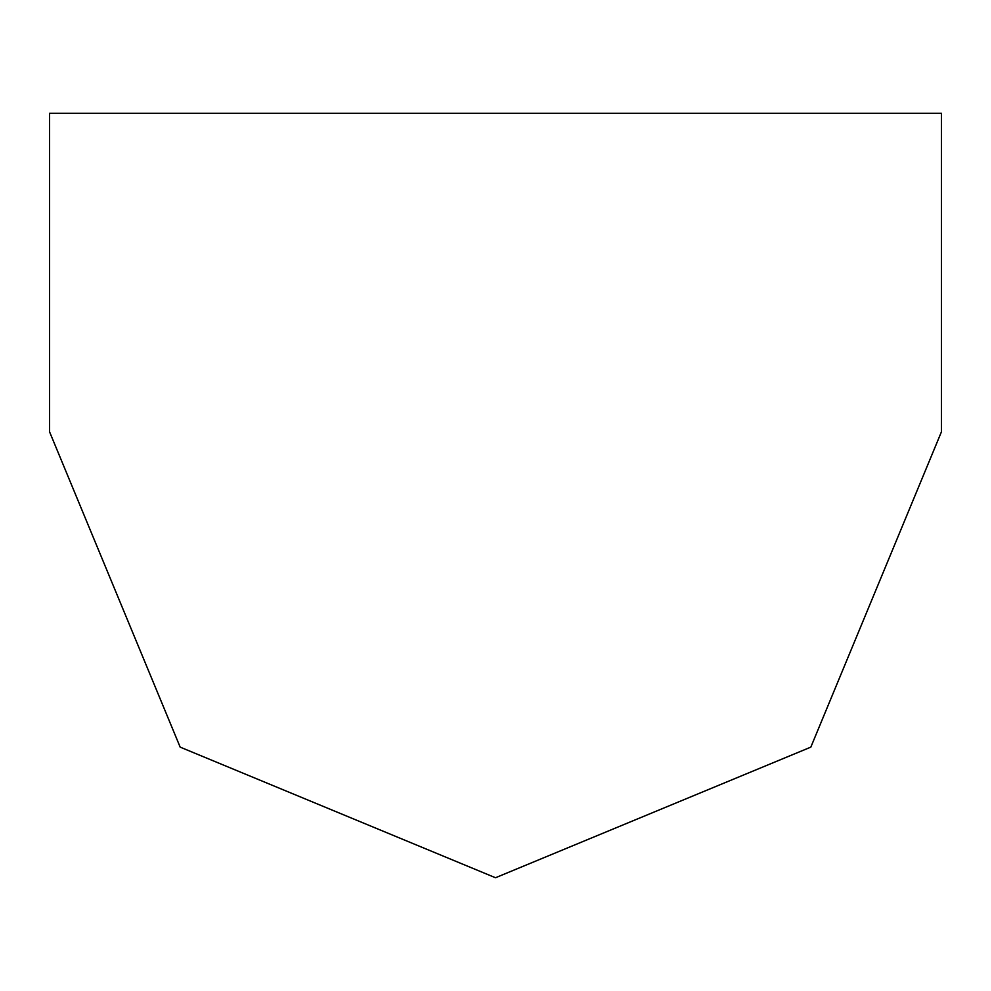 <?xml version="1.0" encoding="UTF-8"?>
<svg xmlns="http://www.w3.org/2000/svg" width="991" height="991" viewBox="0 0 991 991"><rect width="100%" height="100%" fill="white"/><g stroke="black" fill="none" stroke-linecap="round" stroke-linejoin="round"><path stroke-width="0.74" stroke-dasharray="4.96 3.72" d="M49.55 431.791L49.55 113.259L941.45 113.259L941.45 431.791L810.836 747.127L495.5 877.741L180.164 747.127L49.55 431.791"/><path stroke-width="1.49" d="M49.55 113.259L941.45 113.259L941.45 431.791L810.836 747.127L495.5 877.741L180.164 747.127L49.55 431.791L49.55 113.259"/></g></svg>
